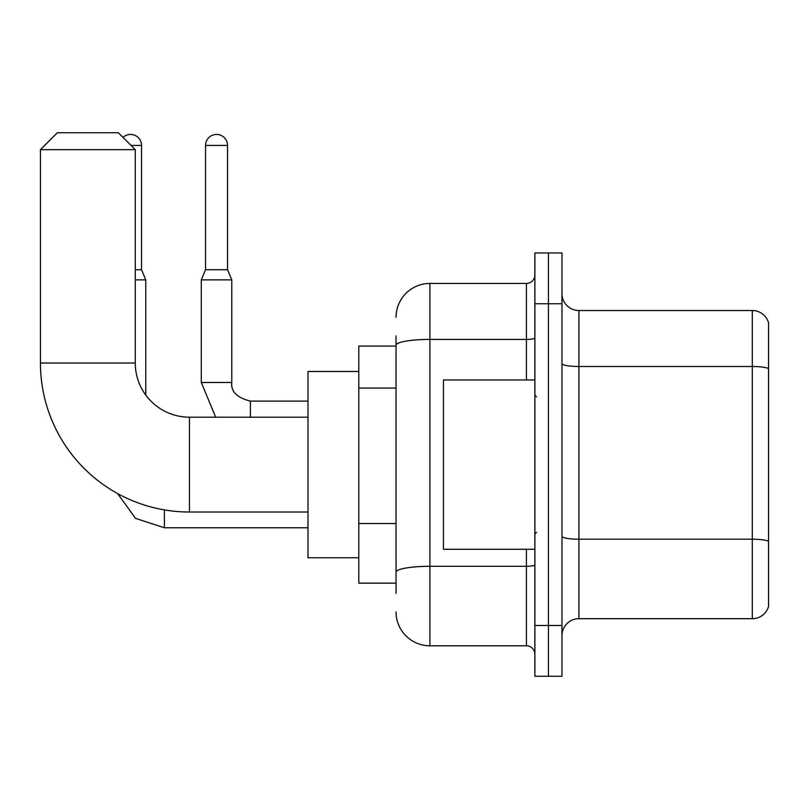 <?xml version="1.0" encoding="UTF-8"?>
<svg xmlns="http://www.w3.org/2000/svg" width="809" height="809" viewBox="0 0 809 809"><rect width="100%" height="100%" fill="white"/><g stroke="black" fill="none" stroke-linecap="round" stroke-linejoin="round"><path stroke-width="1.21" d="M396.036 346.08L358.781 346.08L358.781 583.137L396.036 583.137M396.036 593.3L396.036 335.927M534.88 625.468L534.88 676.263L548.431 676.263L548.431 625.468L548.431 676.263L561.972 676.263L561.972 625.468L548.431 625.468L548.431 303.749L548.431 625.468L534.88 625.468L534.88 303.749L548.431 303.749L548.431 252.954L548.431 303.749L561.972 303.749L561.972 625.468M561.972 303.749L561.972 252.954L534.88 252.954L534.88 303.749M396.036 317.3A33.867 33.867 0 0 1 429.903 283.433L429.903 645.784L526.416 645.784L526.416 549.271M429.903 283.433L526.416 283.433A8.464 8.464 0 0 0 534.88 274.969M396.036 377.904L396.036 345.281A33.867 5.885 180 0 1 429.903 339.406L526.416 339.406L526.416 283.433M534.88 654.259A8.464 8.464 0 0 0 526.416 645.784M429.903 645.784A33.867 33.867 0 0 1 396.036 611.928M561.972 635.631A16.928 16.928 0 0 1 578.91 618.693L752.299 618.693L752.299 310.525L578.91 310.525A16.928 16.928 0 0 1 561.972 293.596A16.928 16.928 0 0 0 578.91 310.525L578.91 618.693M768.55 322.72A16.928 16.928 0 0 0 752.299 310.525A16.928 16.928 0 0 1 768.55 322.72L768.55 606.507A16.928 16.928 0 0 1 752.299 618.693M307.986 512.026L189.458 512.026A149.008 149.008 0 0 1 40.45 363.019L40.45 149.665L57.378 132.737L118.336 132.737L135.275 149.665L40.45 149.665M189.458 512.026L189.458 417.201A54.183 54.183 0 0 1 135.275 363.019L135.275 149.665M358.781 371.483L307.986 371.483L307.986 557.735L358.781 557.735M123.008 137.399A11.002 11.002 0 0 1 141.535 145.428L141.535 269.721L145.772 279.874L145.772 395.065M135.275 279.874L145.772 279.874M135.275 269.721L141.535 269.721M227.551 269.721L205.547 269.721L205.547 145.428A11.002 11.002 0 0 1 216.549 134.425A11.002 11.002 0 0 1 227.551 145.428L227.551 269.721L231.789 279.874L201.31 279.874L201.31 382.485L231.758 382.485C230.767 391.516 236.976 397.725 250.416 401.112L250.416 417.201M534.88 379.947L443.443 379.947L443.443 549.271L534.88 549.271M396.036 388.057L358.781 388.057M396.036 523.524L358.781 523.524M534.88 564.824A8.464 1.466 0 0 1 526.416 566.3L429.903 566.3A33.867 5.885 180 0 0 396.036 572.175M526.416 379.947L526.416 339.406A8.464 1.466 0 0 0 534.88 337.929M768.55 368.611A16.928 2.943 180 0 0 752.299 366.497L578.91 366.497A16.928 2.943 0 0 1 561.972 363.554M768.55 541.322A16.928 2.943 180 0 0 752.299 539.209L578.91 539.209A16.928 2.943 -0 0 1 561.972 536.266M40.45 363.019L135.275 363.019M164.399 509.903L164.399 527.771L135.518 518.377L117.608 493.551L135.518 518.377L164.399 527.771L307.986 527.771M131.038 145.428L141.535 145.428M205.547 145.428L227.551 145.428M250.416 401.143L250.416 401.112C236.976 397.725 230.767 391.516 231.789 382.485L231.789 279.874M307.986 417.201L189.458 417.201M201.31 382.485L215.679 417.201M231.789 382.485C230.767 391.516 236.976 397.725 250.416 401.112L307.986 401.112M205.547 269.721L201.31 279.874M536.569 396.885L534.88 395.186M536.569 532.342L534.88 534.031"/></g></svg>
